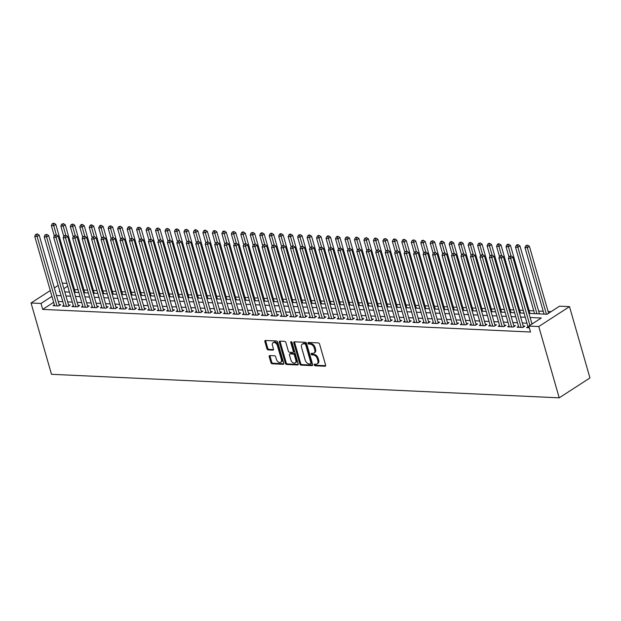 <?xml version="1.0" encoding="UTF-8"?>
<svg xmlns="http://www.w3.org/2000/svg" width="621" height="621" viewBox="0 0 621 621"><rect width="100%" height="100%" fill="white"/><g stroke="black" fill="none" stroke-linecap="round" stroke-linejoin="round"><path stroke-width="0.93" d="M314.249 364.938A0.9 0.582 -122.9 0 0 315.134 365.785L325.016 366.243A1.281 0.838 -122.9 0 0 325.373 366.149A1.281 0.838 -122.9 0 0 325.614 365.117L319.59 344.119A1.281 0.838 -122.9 0 0 318.325 342.908L308.443 342.45A0.9 0.582 -122.9 0 0 308.916 344.088L310.19 344.143A4.099 2.67 -122.9 0 1 314.242 348.016L314.738 349.77A4.099 2.67 -122.9 0 1 313.993 353.07A4.099 2.67 -122.9 0 1 312.837 353.365L311.556 353.302A0.9 0.582 -122.9 0 0 312.021 354.933L313.302 354.995A4.099 2.67 -122.9 0 1 317.347 358.868L317.851 360.615A4.099 2.67 -122.9 0 1 317.106 363.922A4.099 2.67 -122.9 0 1 315.949 364.209L314.668 364.154A0.9 0.582 -122.9 0 0 314.249 364.938M315.041 364.17A0.9 0.582 -122.9 0 0 315.965 365.249L325.652 365.699M308.823 342.474A0.9 0.582 -122.9 0 0 309.747 343.553L311.02 343.607L310.19 344.143M311.928 353.318A0.9 0.582 -122.9 0 0 312.86 354.397L314.133 354.459L313.302 354.995M269.801 355.569A1.281 0.838 -122.9 0 0 269.436 355.662A1.281 0.838 -122.9 0 0 269.204 356.695L270.896 362.579A1.281 0.838 -122.9 0 0 272.161 363.79L283.129 364.302A1.281 0.838 -122.9 0 0 283.486 364.209A1.281 0.838 -122.9 0 0 283.727 363.176L277.703 342.179A1.281 0.838 -122.9 0 0 276.438 340.968L265.47 340.463A1.281 0.838 -122.9 0 0 265.105 340.549A1.281 0.838 -122.9 0 0 264.872 341.581L266.914 348.699A1.281 0.838 -122.9 0 0 268.179 349.91L272.875 350.128A1.281 0.838 -122.9 0 0 273.232 350.034A1.281 0.838 -122.9 0 0 273.465 349.002L272.456 345.478A3.423 2.236 -122.9 0 1 273.077 342.714A3.423 2.236 -122.9 0 1 277.432 345.703L281.391 359.528A3.423 2.236 -122.9 0 1 280.77 362.291A3.423 2.236 -122.9 0 1 276.423 359.295L275.755 356.997A1.281 0.838 -122.9 0 0 274.498 355.786L269.801 355.569M53.647 302.311L42.702 309.398L40.994 303.452L31.05 302.994L51.496 374.3L559.218 397.836L589.95 377.948L569.504 306.642L559.56 306.176L547.101 314.242L528.952 313.403M42.702 309.398L530.528 332.018L528.82 326.072L538.772 326.53L559.218 397.836M299.811 363.922A1.281 0.838 -122.9 0 0 301.076 365.132L312.045 365.645A1.281 0.838 -122.9 0 0 312.41 365.552A1.281 0.838 -122.9 0 0 312.642 364.519L306.619 343.522A1.281 0.838 -122.9 0 0 305.353 342.311L294.385 341.798A1.281 0.838 -122.9 0 0 294.02 341.892A1.281 0.838 -122.9 0 0 293.787 342.924L299.811 363.922L300.642 363.386A1.281 0.838 -122.9 0 0 301.907 364.597L312.681 365.094M297.583 364.969L286.615 364.465A1.281 0.838 -122.9 0 1 285.35 363.254L279.334 342.256A1.281 0.838 -122.9 0 1 279.566 341.224A1.281 0.838 -122.9 0 1 279.924 341.131L284.62 341.348A1.281 0.838 -122.9 0 1 285.885 342.559L288.33 351.075A1.281 0.838 -122.9 0 0 289.588 352.286L292.708 352.425A1.281 0.838 -122.9 0 0 293.065 352.34A1.281 0.838 -122.9 0 0 293.298 351.307L290.76 342.443A0.9 0.582 -122.9 0 1 292.064 342.497L298.181 363.844A1.281 0.838 -122.9 0 1 297.948 364.876A1.281 0.838 -122.9 0 1 297.583 364.969L298.181 364.589M527.982 326.762L526.6 327.655L529.317 327.779M518.512 326.32L517.13 327.213L522.812 327.477L524.892 326.134L523.231 326.056M509.041 325.885L507.66 326.778L513.342 327.042L515.422 325.699L513.761 325.621M499.563 325.443L498.189 326.335L503.872 326.599L505.944 325.257L504.291 325.179M490.093 325.008L488.711 325.901L494.394 326.165L496.474 324.814L494.813 324.744M480.623 324.566L479.241 325.458L484.923 325.722L487.004 324.379L485.343 324.302M471.145 324.123L469.771 325.016L475.453 325.28L477.526 323.937L475.872 323.859M461.675 323.688L460.293 324.581L465.983 324.845L468.055 323.502L466.402 323.425M452.204 323.246L450.823 324.139L456.505 324.403L458.585 323.06L456.924 322.982M442.734 322.811L441.352 323.704L447.035 323.968L449.115 322.625L447.454 322.547M433.256 322.369L431.882 323.262L437.564 323.525L439.637 322.183L437.984 322.105M423.786 321.934L422.404 322.827L428.094 323.091L430.167 321.74L428.513 321.662M414.316 321.492L412.934 322.384L418.616 322.648L420.696 321.305L419.035 321.228M404.845 321.049L403.464 321.942L409.146 322.206L411.226 320.863L409.565 320.785M395.367 320.615L393.993 321.507L399.676 321.771L401.748 320.428L400.095 320.351M385.897 320.172L384.515 321.065L390.198 321.329L390.896 320.863A1.304 0.854 -122.9 0 0 390.896 320.878L370.721 250.504L368.641 251.847L388.544 321.251M376.427 319.737L375.045 320.63L380.727 320.894L381.418 320.42A1.304 0.854 -122.9 0 0 381.426 320.436L361.243 250.069L359.171 251.412L379.074 320.816M366.949 319.295L365.575 320.188L371.257 320.452L371.948 319.978A1.304 0.854 -122.9 0 0 371.956 320.001M357.479 318.852L356.097 319.753L361.787 320.009L363.859 318.666L362.206 318.589M348.008 318.418L346.627 319.31L352.309 319.574L354.389 318.231L352.728 318.154M338.538 317.975L337.156 318.868L342.839 319.132L344.919 317.789L343.258 317.711M329.06 317.541L327.686 318.433L333.368 318.697L335.441 317.354L333.788 317.277M319.59 317.098L318.208 317.991L323.898 318.255L325.971 316.912L324.317 316.834M310.12 316.663L308.738 317.556L314.42 317.82L316.5 316.469L314.839 316.399M300.649 316.221L299.268 317.114L304.95 317.378L307.03 316.035L305.369 315.957M291.171 315.779L289.797 316.671L295.48 316.935L297.552 315.592L295.899 315.515M281.701 315.344L280.319 316.236L286.002 316.5L288.082 315.157L286.421 315.08M272.231 314.901L270.849 315.794L276.531 316.058L278.612 314.715L276.95 314.637M262.753 314.467L261.379 315.359L267.061 315.623L269.134 314.28L267.48 314.203M253.283 314.024L251.901 314.917L257.591 315.181L259.663 313.838L258.01 313.76M243.812 313.589L242.431 314.482L248.113 314.738L250.193 313.395L248.532 313.318M234.342 313.147L232.96 314.04L238.643 314.304L240.723 312.961L239.062 312.883M224.864 312.705L223.49 313.597L229.172 313.861L231.245 312.518L229.591 312.441M215.394 312.27L214.012 313.163L219.702 313.426L221.775 312.084L220.121 312.006M205.924 311.827L204.542 312.72L210.224 312.984L210.915 312.518A1.304 0.854 -122.9 0 0 210.923 312.534L190.74 242.159L188.668 243.502L208.571 312.906M196.453 311.393L195.072 312.285L200.754 312.549L201.445 312.076A1.304 0.854 -122.9 0 0 201.452 312.091L181.27 241.724L179.197 243.067L199.093 312.472M186.975 310.95L185.601 311.843L191.284 312.107L191.974 311.633A1.304 0.854 -122.9 0 0 191.982 311.657M177.505 310.508L176.123 311.4L181.806 311.664L183.886 310.321L182.225 310.244M168.035 310.073L166.653 310.966L172.335 311.23L174.416 309.887L172.754 309.809M158.557 309.631L157.183 310.523L162.865 310.787L164.938 309.444L163.284 309.367M149.087 309.196L147.705 310.089L153.395 310.353L155.467 309.01L153.814 308.932M139.616 308.753L138.235 309.646L143.917 309.91L145.997 308.567L144.336 308.49M130.146 308.319L128.764 309.211L134.446 309.475L136.527 308.125L134.866 308.047M120.668 307.876L119.294 308.769L124.976 309.033L127.049 307.69L125.395 307.612M111.198 307.434L109.816 308.327L115.506 308.59L117.579 307.248L115.917 307.17M101.728 306.999L100.346 307.892L106.028 308.156L108.108 306.813L106.447 306.735M92.257 306.557L90.876 307.449L96.558 307.713L98.63 306.37L96.977 306.293M82.779 306.122L81.405 307.015L87.087 307.279L89.16 305.928L87.507 305.858M73.309 305.679L71.927 306.572L77.609 306.836L79.69 305.493L78.029 305.416M63.839 305.237L62.457 306.137L68.139 306.394L70.22 305.051L68.558 304.973M532.834 323.479L531.824 323.432M526.965 323.207L522.354 322.99M517.495 322.765L512.884 322.555M508.017 322.33L503.406 322.113M498.547 321.888L493.936 321.678M489.076 321.453L484.465 321.236M479.598 321.01L474.995 320.793M470.128 320.568L465.517 320.358M460.658 320.133L456.047 319.916M451.188 319.691L446.577 319.481M441.71 319.256L437.106 319.039M432.239 318.814L427.628 318.604M422.769 318.371L418.158 318.162M413.299 317.936L408.688 317.719M403.821 317.494L399.21 317.284M394.351 317.059L389.74 316.842M384.88 316.617L380.269 316.407M375.402 316.182L370.799 315.965M365.932 315.74L361.321 315.522M356.462 315.297L351.851 315.088M346.992 314.863L342.381 314.645M337.514 314.42L332.91 314.21M328.043 313.985L323.432 313.768M318.573 313.543L313.962 313.333M309.095 313.108L304.492 312.891M299.625 312.666L295.014 312.448M290.154 312.223L285.544 312.014M280.684 311.789L276.073 311.571M271.206 311.346L266.603 311.137M261.736 310.911L257.125 310.694M252.266 310.469L247.655 310.259M242.795 310.026L238.185 309.817M233.317 309.592L228.714 309.374M223.847 309.149L219.236 308.94M214.377 308.715L209.766 308.497M204.899 308.272L200.296 308.063M195.429 307.837L190.818 307.62M185.958 307.395L181.348 307.178M176.488 306.953L171.877 306.743M167.01 306.518L162.407 306.3M157.54 306.075L152.929 305.866M148.07 305.641L143.459 305.423M138.599 305.198L133.989 304.989M129.121 304.764L124.518 304.546M119.651 304.321L115.04 304.104M110.181 303.879L105.57 303.669M100.703 303.444L96.1 303.227M91.233 303.001L86.622 302.792M81.762 302.567L77.151 302.349M72.292 302.124L67.681 301.907M62.814 301.682L58.211 301.472M390.198 321.329L392.278 319.986L390.617 319.908M380.727 320.894L382.808 319.543L381.147 319.473M371.257 320.452L373.33 319.109L371.676 319.031M210.224 312.984L212.304 311.641L210.643 311.563M200.754 312.549L202.834 311.199L201.173 311.129M191.284 312.107L193.356 310.764L191.703 310.686M54.361 304.802L52.987 305.695L58.669 305.959L60.742 304.616L59.088 304.538M551.106 311.649L548.102 311.509M543.243 311.284L538.632 311.074M533.773 310.849L529.162 310.632M523.278 310.36L519.692 310.19M513.808 309.918L510.214 309.755M504.337 309.483L500.743 309.312M494.859 309.041L491.273 308.878M485.389 308.606L481.795 308.435M475.919 308.163L472.325 308M466.449 307.721L462.855 307.558M456.971 307.286L453.384 307.116M447.5 306.844L443.906 306.681M438.03 306.409L434.436 306.238M428.56 305.967L424.966 305.804M419.082 305.532L415.488 305.361M409.612 305.09L406.018 304.927M400.141 304.647L396.547 304.484M390.663 304.212L387.077 304.042M381.193 303.77L377.599 303.607M371.723 303.335L368.129 303.164M362.253 302.893L358.659 302.73M352.775 302.458L349.188 302.287M343.304 302.016L339.71 301.845M333.834 301.573L330.24 301.41M324.364 301.138L320.77 300.968M314.886 300.696L311.292 300.533M305.416 300.261L301.822 300.09M295.945 299.819L292.351 299.656M286.467 299.376L282.881 299.213M276.997 298.942L273.403 298.771M267.527 298.499L263.933 298.336M258.057 298.064L254.463 297.894M248.579 297.622L244.992 297.459M239.108 297.187L235.514 297.017M229.638 296.745L226.044 296.582M220.16 296.302L216.574 296.139M210.69 295.868L207.096 295.697M201.22 295.425L197.625 295.262M191.749 294.991L188.155 294.82M182.271 294.548L178.685 294.385M172.801 294.106L169.207 293.943M163.331 293.671L159.737 293.5M153.861 293.228L150.266 293.065M144.382 292.794L140.796 292.623M134.912 292.351L131.318 292.188M125.442 291.917L121.848 291.746M115.964 291.474L112.378 291.311M106.494 291.032L102.9 290.869M97.023 290.597L93.429 290.426M87.553 290.154L83.959 289.991M78.075 289.72L74.489 289.549M62.294 283.122L66.905 283.339M58.157 285.443L54.322 287.927M50.278 290.55L31.05 302.994M51.947 296.364L40.994 303.452M528.82 326.072L541.287 318.006L530.124 317.486M525.257 317.261L520.654 317.052M515.787 316.826L511.176 316.609M506.317 316.384L501.706 316.174M496.839 315.949L492.236 315.732M487.369 315.507L482.758 315.297M477.898 315.064L473.287 314.855M468.428 314.63L463.817 314.412M458.95 314.187L454.347 313.978M449.48 313.752L444.869 313.535M440.01 313.31L435.399 313.1M430.539 312.875L425.928 312.658M421.061 312.433L416.458 312.216M411.591 311.99L406.98 311.781M402.121 311.556L397.51 311.338M392.643 311.113L388.04 310.904M383.173 310.679L378.562 310.461M373.702 310.236L369.091 310.026M364.232 309.801L359.621 309.584M354.754 309.359L350.151 309.142M345.284 308.916L340.673 308.707M335.814 308.482L331.203 308.264M326.343 308.039L321.732 307.83M316.865 307.605L312.262 307.387M307.395 307.162L302.784 306.953M297.925 306.72L293.314 306.51M288.447 306.285L283.844 306.068M278.976 305.842L274.366 305.633M269.506 305.408L264.895 305.19M260.036 304.965L255.425 304.756M250.558 304.531L245.955 304.313M241.088 304.088L236.477 303.871M231.617 303.646L227.007 303.436M222.147 303.211L217.536 302.994M212.669 302.769L208.058 302.559M203.199 302.334L198.588 302.116M193.729 301.891L189.118 301.682M184.251 301.449L179.648 301.239M174.78 301.014L170.17 300.797M165.31 300.572L160.699 300.362M155.84 300.137L151.229 299.92M146.362 299.695L141.759 299.485M136.892 299.26L132.281 299.043M127.421 298.817L122.811 298.6M117.951 298.375L113.34 298.165M108.473 297.94L103.862 297.723M99.003 297.498L94.392 297.288M89.533 297.063L84.922 296.846M80.055 296.621L75.451 296.411M70.584 296.186L65.973 295.969M61.114 295.743L56.503 295.526M538.772 326.53L569.504 306.642M59.826 291.265L59.267 291.622L59.942 291.653M64.801 291.878L69.412 292.095M74.279 292.32L78.883 292.538M83.75 292.763L88.361 292.972M93.22 293.197L97.831 293.415M102.69 293.64L107.301 293.849M112.168 294.075L116.779 294.292M121.638 294.517L126.249 294.727M131.109 294.952L135.72 295.169M140.587 295.394L145.19 295.612M150.057 295.837L154.668 296.046M159.527 296.271L164.138 296.489M168.997 296.714L173.608 296.923M178.475 297.149L183.079 297.366M187.946 297.591L192.557 297.808M197.416 298.033L202.027 298.243M206.894 298.468L211.497 298.685M216.364 298.911L220.975 299.12M225.834 299.345L230.445 299.563M235.305 299.788L239.916 299.997M244.783 300.222L249.386 300.44M254.253 300.665L258.864 300.882M263.723 301.107L268.334 301.317M273.193 301.542L277.804 301.759M282.671 301.985L287.275 302.194M292.142 302.419L296.753 302.637M301.612 302.862L306.223 303.071M311.09 303.304L315.693 303.514M320.56 303.739L325.171 303.956M330.03 304.181L334.641 304.391M339.501 304.616L344.112 304.833M348.979 305.058L353.582 305.268M358.449 305.493L363.06 305.711M367.919 305.936L372.53 306.153M377.389 306.378L382 306.588M386.867 306.813L391.471 307.03M396.338 307.255L400.949 307.465M405.808 307.69L410.419 307.907M415.286 308.132L419.889 308.342M424.756 308.567L429.367 308.784M434.226 309.01L438.837 309.227M443.697 309.452L448.308 309.662M453.175 309.887L457.778 310.104M462.645 310.329L467.256 310.539M472.115 310.764L476.726 310.981M481.585 311.206L486.196 311.416M491.064 311.649L495.667 311.858M500.534 312.084L505.145 312.301M510.004 312.526L514.615 312.736M519.482 312.961L524.085 313.178M67.712 286.157L63.878 288.641M317.106 363.922L317.936 363.378A4.099 2.67 -122.9 0 0 318.682 360.079L317.851 360.615M314.133 354.459A4.099 2.67 -122.9 0 1 318.177 358.325L318.682 360.079M313.993 353.07L314.824 352.534A4.099 2.67 -122.9 0 0 315.569 349.227L314.738 349.77M311.02 343.607A4.099 2.67 -122.9 0 1 315.072 347.481L315.569 349.227M294.579 341.814A1.281 0.838 -122.9 0 0 294.618 342.388L300.642 363.386M310.554 363.96A0.9 0.582 -122.9 0 0 310.974 363.176L305.687 344.74A0.9 0.582 -122.9 0 0 304.802 343.894L303.452 343.832A4.099 2.67 -122.9 0 0 302.295 344.127A4.099 2.67 -122.9 0 0 301.55 347.426L305.159 360.025A4.099 2.67 -122.9 0 0 309.204 363.898L310.554 363.96M311.385 363.425A0.9 0.582 -122.9 0 0 311.804 362.633L310.974 363.176M302.295 344.127L303.126 343.584A4.099 2.67 -122.9 0 1 304.282 343.297L305.633 343.359A0.9 0.582 -122.9 0 1 306.518 344.205L311.804 362.633M298.227 364.426L287.445 363.922L286.615 364.465M280.118 341.139A1.281 0.838 -122.9 0 0 280.164 341.721L286.18 362.718A1.281 0.838 -122.9 0 0 287.445 363.922M293.065 352.34L293.896 351.796A1.281 0.838 -122.9 0 0 294.129 350.764L291.591 341.899L290.76 342.443M290.861 359.908A3.423 2.236 -122.9 0 0 295.208 362.905A3.423 2.236 -122.9 0 0 295.837 360.141L294.439 355.274A1.281 0.838 -122.9 0 0 293.174 354.063L290.061 353.916A1.281 0.838 -122.9 0 0 289.697 354.009A1.281 0.838 -122.9 0 0 289.464 355.041L290.861 359.908M295.208 362.905L296.038 362.369A3.423 2.236 -122.9 0 0 296.667 359.606L295.837 360.141M289.697 354.009L290.527 353.473A1.281 0.838 -122.9 0 1 290.892 353.38L294.005 353.528A1.281 0.838 -122.9 0 1 295.27 354.731L296.667 359.606M280.77 362.291L281.6 361.756A3.423 2.236 -122.9 0 0 282.221 358.992L281.391 359.528M273.077 342.714L273.908 342.179A3.423 2.236 -122.9 0 1 278.262 345.167L282.221 358.992M265.656 340.471A1.281 0.838 -122.9 0 0 265.703 341.045L267.744 348.164A1.281 0.838 -122.9 0 0 269.009 349.375L273.512 349.584M269.995 355.577A1.281 0.838 -122.9 0 0 270.034 356.151L271.726 362.043A1.281 0.838 -122.9 0 0 272.992 363.254L283.766 363.751M548.607 313.263L529.418 246.343L527.338 247.686L524.97 247.577L544.05 314.102M546.418 314.21L527.338 247.686L526.81 245.706L527.64 245.163L525.863 245.66L526.81 245.706M524.97 247.577L525.863 245.66M527.64 245.163L529.418 246.343M531.995 324.022L512.806 257.094L510.726 258.437L529.915 325.365M510.198 256.457L511.029 255.922L509.251 256.411L510.198 256.457L510.726 258.437L508.358 258.328L528.261 327.733M512.806 257.094L511.029 255.922M509.251 256.411L508.358 258.328M539.439 313.892L519.948 245.9L517.867 247.243L515.5 247.135L534.58 313.659M536.948 313.776L517.867 247.243L517.34 245.264L518.17 244.728L517.223 244.682L516.393 245.217L517.34 245.264M515.5 247.135L516.393 245.217M518.17 244.728L519.948 245.9M529.969 313.45L510.47 245.458L508.397 246.809L506.03 246.692L508.979 256.993M511.005 255.914L507.869 244.821L508.7 244.286L507.745 244.239L506.915 244.783L507.869 244.821M506.03 246.692L506.915 244.783M508.7 244.286L510.47 245.458M520.499 313.007L501 245.023L498.927 246.366L496.559 246.258L499.509 256.551M501.535 255.479L498.391 244.387L499.222 243.851L498.275 243.805L497.444 244.34L498.391 244.387M496.559 246.258L497.444 244.34M499.222 243.851L501 245.023M511.021 312.573L491.529 244.581L489.449 245.924L487.081 245.815L490.039 256.116M513.311 327.042L514.033 326.568L493.858 256.217L492.08 255.037L490.303 255.534L492.08 255.037L488.921 243.944L489.752 243.409L488.805 243.362L487.974 243.906L488.921 243.944M487.081 245.815L487.974 243.906M489.752 243.409L491.529 244.581M522.781 327.477L523.503 327.011L503.328 256.652L501.256 257.994L521.159 327.399M500.728 256.015L501.558 255.479L499.781 255.976L500.728 256.015L501.256 257.994L498.888 257.886L518.791 327.29M503.328 256.652L501.558 255.479M499.781 255.976L498.888 257.886M493.858 256.217L491.785 257.56L511.681 326.964M491.25 255.58L491.785 257.56L489.418 257.451L509.313 326.856M490.303 255.534L489.418 257.451M503.841 326.599L504.562 326.134A1.304 0.854 -122.9 0 0 504.57 326.149L484.388 255.774L482.307 257.117L502.21 326.522M481.78 255.138L482.61 254.602L480.833 255.091L481.78 255.138L482.307 257.117L479.94 257.009L499.843 326.413M484.388 255.774L482.61 254.602L479.979 245.489L477.611 245.38L480.561 255.673M480.833 255.091L479.94 257.009M494.363 326.157L495.092 325.691L474.918 255.34L472.837 256.683L492.74 326.087M472.309 254.695L473.14 254.16L471.362 254.657L472.309 254.695L472.837 256.683L470.47 256.574L490.373 325.978M474.918 255.34L473.14 254.16L470.508 245.047L468.141 244.938L471.091 255.239M471.362 254.657L470.47 256.574M501.551 312.13L482.059 244.146L479.979 245.489L479.451 243.51L480.281 242.966L478.504 243.463L479.451 243.51M477.611 245.38L478.504 243.463M480.281 242.966L482.059 244.146M484.892 325.722L485.614 325.249L465.44 254.897L463.367 256.24L483.27 325.645M462.839 254.261L463.67 253.725L461.892 254.214L462.839 254.261L463.367 256.24L460.999 256.131L480.902 325.536M465.44 254.897L463.67 253.725L461.03 244.612L458.663 244.503L461.62 254.796M461.892 254.214L460.999 256.131M492.08 311.695L472.581 243.704L470.508 245.047L469.973 243.067L470.803 242.532L469.856 242.485L469.026 243.021L469.973 243.067M468.141 244.938L469.026 243.021M470.803 242.532L472.581 243.704M475.422 325.28L476.144 324.814A1.304 0.854 -122.9 0 0 476.152 324.83L455.969 254.455L453.897 255.805L473.792 325.21M453.361 253.818L454.192 253.283L452.414 253.779L453.361 253.818L453.897 255.805L451.529 255.689L471.424 325.094M455.969 254.455L454.192 253.283L451.56 244.169L449.193 244.061L452.142 254.354M452.414 253.779L451.529 255.689M482.602 311.253L463.111 243.269L461.03 244.612L460.503 242.625L461.333 242.089L459.556 242.586L460.503 242.625M458.663 244.503L459.556 242.586M461.333 242.089L463.111 243.269M465.944 324.845L466.674 324.372L446.499 254.02L444.419 255.363L464.322 324.767M443.891 253.384L444.721 252.84L442.944 253.337L443.891 253.384L444.419 255.363L442.051 255.254L461.954 324.659M446.499 254.02L444.721 252.84L442.09 243.735L439.722 243.618L442.672 253.919M442.944 253.337L442.051 255.254M473.132 310.81L453.64 242.827L451.56 244.169L451.032 242.19L451.863 241.654L450.916 241.608L450.085 242.143L451.032 242.19M449.193 244.061L450.085 242.143M451.863 241.654L453.64 242.827M456.474 324.403L457.196 323.937L437.029 253.578L434.948 254.92L454.851 324.325M434.421 252.941L435.251 252.405L433.474 252.894L434.421 252.941L434.948 254.92L432.581 254.812L452.484 324.216M437.029 253.578L435.251 252.405L432.62 243.292L430.252 243.184L433.202 253.477M433.474 252.894L432.581 254.812M463.662 310.376L444.162 242.384L442.09 243.735L441.562 241.748L442.393 241.212L441.446 241.165L440.615 241.709L441.562 241.748M439.722 243.618L440.615 241.709M442.393 241.212L444.162 242.384M447.004 323.96L447.725 323.494A1.304 0.854 -122.9 0 0 447.733 323.518L427.551 253.143L425.478 254.486L445.381 323.89M424.943 252.506L425.773 251.963L423.996 252.46L424.943 252.506L425.478 254.486L423.111 254.377L443.006 323.782M427.551 253.143L425.773 251.963L423.142 242.85L420.774 242.741L423.732 253.042M423.996 252.46L423.111 254.377M454.192 309.933L434.692 241.949L432.62 243.292L432.084 241.313L432.915 240.769L431.137 241.266L432.084 241.313M430.252 243.184L431.137 241.266M432.915 240.769L434.692 241.949M437.533 323.525L438.255 323.06A1.304 0.854 -122.9 0 0 438.263 323.075L418.08 252.7L416.008 254.043L435.903 323.448M415.472 252.064L416.303 251.528L414.525 252.017L415.472 252.064L416.008 254.043L413.633 253.935L433.536 323.339M418.08 252.7L416.303 251.528L413.671 242.415L411.304 242.306L414.254 252.6M414.525 252.017L413.633 253.935M444.714 309.499L425.222 241.507L423.142 242.85L422.614 240.87L423.444 240.335L422.497 240.288L421.667 240.832L422.614 240.87M420.774 242.741L421.667 240.832M423.444 240.335L425.222 241.507M428.055 323.083L428.785 322.617L408.61 252.258L406.53 253.609L426.433 323.013M406.002 251.621L406.833 251.086L405.055 251.583L406.002 251.621L406.53 253.609L404.162 253.492L424.065 322.897M408.61 252.258L406.833 251.086M405.055 251.583L404.162 253.492M435.243 309.056L415.752 241.072L413.671 242.415L413.144 240.436L413.974 239.892L412.197 240.389L413.144 240.436M411.304 242.306L412.197 240.389M413.974 239.892L415.752 241.072M418.585 322.648L419.307 322.175L399.132 251.823L397.06 253.166L416.963 322.571M396.532 251.187L397.362 250.651L395.585 251.14L396.532 251.187L397.06 253.166L394.692 253.058L414.595 322.462M399.132 251.823L397.362 250.651M395.585 251.14L394.692 253.058M425.773 308.621L406.274 240.63L404.201 241.973L401.834 241.864L404.783 252.157M406.809 251.086L403.673 239.993L404.504 239.458L403.549 239.411L402.718 239.947L403.673 239.993M401.834 241.864L402.718 239.947M404.504 239.458L406.274 240.63M409.115 322.206L409.837 321.74L389.662 251.381L387.589 252.724L407.485 322.128M387.054 250.744L387.884 250.209L386.107 250.705L387.054 250.744L387.589 252.724L385.222 252.615L405.117 322.02M389.662 251.381L387.884 250.209M386.107 250.705L385.222 252.615M416.303 308.179L396.803 240.187L394.731 241.538L392.356 241.422L395.313 251.722M397.339 250.643L394.195 239.551L395.026 239.015L394.079 238.976L393.248 239.512L394.195 239.551M392.356 241.422L393.248 239.512M395.026 239.015L396.803 240.187M399.645 321.771L400.366 321.298L380.192 250.946L378.111 252.289L398.014 321.694M377.584 250.31L378.414 249.766L376.637 250.263L377.584 250.31L378.111 252.289L375.744 252.18L395.647 321.585M380.192 250.946L378.414 249.766M376.637 250.263L375.744 252.18M406.825 307.737L387.333 239.753L385.253 241.095L382.885 240.987L385.843 251.28M387.869 250.209L384.725 239.116L385.556 238.58L383.778 239.069L384.725 239.116M382.885 240.987L383.778 239.069M385.556 238.58L387.333 239.753M368.113 249.867L368.944 249.331L367.166 249.821L368.113 249.867L368.641 251.847L366.274 251.738L386.177 321.142M370.721 250.504L368.944 249.331M367.166 249.821L366.274 251.738M397.355 307.302L377.863 239.31L375.783 240.653L373.415 240.544L376.365 250.845M378.399 249.766L375.255 238.674L376.085 238.138L375.138 238.091L374.308 238.635L375.255 238.674M373.415 240.544L374.308 238.635M376.085 238.138L377.863 239.31M358.643 249.432L359.474 248.889L357.688 249.386L358.643 249.432L359.171 251.412L356.803 251.303L376.706 320.708M361.243 250.069L359.474 248.889M357.688 249.386L356.803 251.303M387.884 306.859L368.385 238.875L366.312 240.218L363.945 240.11L366.895 250.403M368.921 249.331L365.777 238.239L366.607 237.696L364.83 238.192L365.777 238.239M363.945 240.11L364.83 238.192M366.607 237.696L368.385 238.875M371.948 319.978L351.773 249.626L349.701 250.969L369.596 320.374M349.165 248.99L349.996 248.454L348.218 248.943L349.165 248.99L349.701 250.969L347.333 250.861L367.228 320.265M351.773 249.626L349.996 248.454M348.218 248.943L347.333 250.861M378.406 306.425L358.915 238.433L356.834 239.776L354.467 239.667L357.424 249.968M359.45 248.889L356.307 237.796L357.137 237.261L356.19 237.214L355.359 237.75L356.307 237.796M354.467 239.667L355.359 237.75M357.137 237.261L358.915 238.433M361.748 320.009L362.478 319.543A1.304 0.854 -122.9 0 0 362.478 319.559L342.303 249.184L340.223 250.535L360.126 319.939M339.695 248.547L340.525 248.012L338.748 248.509L339.695 248.547L340.223 250.535L337.855 250.418L357.758 319.823M342.303 249.184L340.525 248.012M338.748 248.509L337.855 250.418M368.936 305.982L349.444 237.998L347.364 239.341L344.997 239.232L347.946 249.526M349.98 248.454L346.836 237.362L347.667 236.818L345.889 237.315L346.836 237.362M344.997 239.232L345.889 237.315M347.667 236.818L349.444 237.998M352.278 319.574L353 319.101A1.304 0.854 -122.9 0 0 353.007 319.124L332.833 248.749L330.752 250.092L350.655 319.497M330.225 248.113L331.055 247.577L329.277 248.066L330.225 248.113L330.752 250.092L328.385 249.984L348.288 319.388M332.833 248.749L331.055 247.577M329.277 248.066L328.385 249.984M359.466 305.54L339.966 237.556L337.894 238.899L335.526 238.79L338.476 249.083M340.51 248.012L337.366 236.919L338.197 236.384L337.25 236.337L336.419 236.873L337.366 236.919M335.526 238.79L336.419 236.873M338.197 236.384L339.966 237.556M342.808 319.132L343.529 318.666L323.355 248.307L321.282 249.65L341.185 319.054M320.746 247.67L321.577 247.135L319.799 247.632L320.746 247.67L321.282 249.65L318.915 249.541L338.81 318.946M323.355 248.307L321.577 247.135L318.946 238.022L316.578 237.913L319.536 248.206M319.799 247.632L318.915 249.541M349.996 305.105L330.496 237.113L328.424 238.464L326.056 238.348L329.006 248.648M331.032 247.569L327.888 236.477L328.719 235.941L327.772 235.895L326.941 236.438L327.888 236.477M326.056 238.348L326.941 236.438M328.719 235.941L330.496 237.113M333.337 318.697L334.059 318.224L313.884 247.872L311.804 249.215L331.707 318.62M311.276 247.236L312.107 246.692L310.329 247.189L311.276 247.236L311.804 249.215L309.437 249.106L329.34 318.511M313.884 247.872L312.107 246.692L309.475 237.579L307.108 237.47L310.058 247.771M310.329 247.189L309.437 249.106M340.518 304.663L321.026 236.679L318.946 238.022L318.418 236.042L319.248 235.506L318.301 235.46L317.471 235.996L318.418 236.042M316.578 237.913L317.471 235.996M319.248 235.506L321.026 236.679M323.859 318.255L324.589 317.789A1.304 0.854 -122.9 0 0 324.589 317.805L304.414 247.43L302.334 248.773L322.237 318.177M301.806 246.793L302.637 246.258L300.859 246.747L301.806 246.793L302.334 248.773L299.966 248.664L319.869 318.068M304.414 247.43L302.637 246.258L300.005 237.144L297.638 237.036L300.587 247.329M300.859 246.747L299.966 248.664M331.047 304.228L311.556 236.236L309.475 237.579L308.947 235.6L309.778 235.064L308.831 235.017L308 235.561L308.947 235.6M307.108 237.47L308 235.561M309.778 235.064L311.556 236.236M314.389 317.812L315.111 317.347L294.936 246.995L292.864 248.338L312.767 317.742M292.336 246.351L293.166 245.815L291.389 246.312L292.336 246.351L292.864 248.338L290.496 248.229L310.399 317.634M294.936 246.995L293.166 245.815L290.535 236.702L288.16 236.593L291.117 246.894M291.389 246.312L290.496 248.229M321.577 303.785L302.078 235.801L300.005 237.144L299.469 235.165L300.3 234.622L298.522 235.118L299.469 235.165M297.638 237.036L298.522 235.118M300.3 234.622L302.078 235.801M304.919 317.378L305.641 316.904L285.466 246.553L283.393 247.895L303.289 317.3M282.858 245.916L283.688 245.38L281.911 245.869L282.858 245.916L283.393 247.895L281.026 247.787L300.921 317.191M285.466 246.553L283.688 245.38L281.057 236.267L278.689 236.159L281.647 246.452M281.911 245.869L281.026 247.787M312.107 303.351L292.607 235.359L290.535 236.702L289.999 234.722L290.83 234.187L289.883 234.14L289.052 234.676L289.999 234.722M288.16 236.593L289.052 234.676M290.83 234.187L292.607 235.359M295.449 316.935L296.17 316.469A1.304 0.854 -122.9 0 0 296.178 316.485L275.996 246.11L273.915 247.461L293.818 316.857M273.387 245.474L274.218 244.938L272.44 245.435L273.387 245.474L273.915 247.461L271.548 247.344L291.451 316.749M275.996 246.11L274.218 244.938L271.587 235.825L269.219 235.716L272.169 246.009M272.44 245.435L271.548 247.344M302.629 302.908L283.137 234.924L281.057 236.267L280.529 234.28L281.36 233.744L280.413 233.706L279.582 234.241L280.529 234.28M278.689 236.159L279.582 234.241M281.36 233.744L283.137 234.924M285.97 316.5L286.7 316.027L266.525 245.675L264.445 247.018L284.348 316.423M263.917 245.039L264.748 244.495L262.97 244.992L263.917 245.039L264.445 247.018L262.078 246.91L281.981 316.314M266.525 245.675L264.748 244.495L262.116 235.39L259.749 235.274L262.699 245.574M262.97 244.992L262.078 246.91M293.159 302.466L273.667 234.482L271.587 235.825L271.059 233.845L271.889 233.31L270.942 233.263L270.112 233.799L271.059 233.845M269.219 235.716L270.112 233.799M271.889 233.31L273.667 234.482M276.5 316.058L277.222 315.592L257.047 245.233L254.975 246.576L274.878 315.98M254.447 244.596L255.278 244.061L253.492 244.55L254.447 244.596L254.975 246.576L252.607 246.467L272.51 315.872M257.047 245.233L255.278 244.061L252.638 234.948L250.271 234.839L253.228 245.132M253.492 244.55L252.607 246.467M283.688 302.031L264.189 234.039L262.116 235.39L261.581 233.403L262.411 232.867L261.464 232.821L260.634 233.364L261.581 233.403M259.749 235.274L260.634 233.364M262.411 232.867L264.189 234.039M267.03 315.615L267.752 315.15A1.304 0.854 -122.9 0 0 267.76 315.173L247.577 244.798L245.505 246.141L265.4 315.546M244.969 244.162L245.8 243.618L244.022 244.115L244.969 244.162L245.505 246.141L243.137 246.032L263.032 315.437M247.577 244.798L245.8 243.618L243.168 234.505L240.801 234.396L243.75 244.697M244.022 244.115L243.137 246.032M274.21 301.589L254.719 233.605L252.638 234.948L252.11 232.968L252.941 232.425L251.163 232.922L252.11 232.968M250.271 234.839L251.163 232.922M252.941 232.425L254.719 233.605M257.552 315.181L258.282 314.715A1.304 0.854 -122.9 0 0 258.282 314.731L238.107 244.356L236.027 245.699L255.93 315.103M235.499 243.719L236.329 243.184L234.552 243.673L235.499 243.719L236.027 245.699L233.659 245.59L253.562 314.994M238.107 244.356L236.329 243.184M234.552 243.673L233.659 245.59M264.74 301.154L245.248 233.162L243.168 234.505L242.64 232.526L243.471 231.99L242.524 231.944L241.693 232.479L242.64 232.526M240.801 234.396L241.693 232.479M243.471 231.99L245.248 233.162M248.082 314.738L248.804 314.273L228.637 243.913L226.556 245.264L246.459 314.668M226.028 243.277L226.859 242.741L225.081 243.238L226.028 243.277L226.556 245.264L224.189 245.148L244.092 314.552M228.637 243.913L226.859 242.741M225.081 243.238L224.189 245.148M255.27 300.711L235.77 232.728L233.698 234.07L231.33 233.962L234.28 244.255M236.306 243.184L233.17 232.091L234.001 231.548L232.223 232.044L233.17 232.091M231.33 233.962L232.223 232.044M234.001 231.548L235.77 232.728M238.611 314.304L239.333 313.83L219.159 243.479L217.086 244.821L236.989 314.226M216.55 242.842L217.381 242.306L215.603 242.795L216.55 242.842L217.086 244.821L214.719 244.713L234.614 314.117M219.159 243.479L217.381 242.306M215.603 242.795L214.719 244.713M245.8 300.277L226.3 232.285L224.228 233.628L221.86 233.519L224.81 243.812M226.836 242.741L223.692 231.649L224.523 231.113L223.576 231.066L222.745 231.602L223.692 231.649M221.86 233.519L222.745 231.602M224.523 231.113L226.3 232.285M229.141 313.861L229.863 313.395L209.688 243.036L207.608 244.379L227.511 313.784M207.08 242.4L207.911 241.864L206.133 242.361L207.08 242.4L207.608 244.379L205.24 244.27L225.144 313.675M209.688 243.036L207.911 241.864M206.133 242.361L205.24 244.27M236.322 299.834L216.83 231.843L214.75 233.193L212.382 233.077L215.34 243.378M217.366 242.299L214.222 231.206L215.052 230.67L214.105 230.624L213.275 231.167L214.222 231.206M212.382 233.077L213.275 231.167M215.052 230.67L216.83 231.843M219.663 313.426L220.393 312.953L200.218 242.601L198.138 243.944L218.041 313.349M197.61 241.965L198.441 241.422L196.663 241.918L197.61 241.965L198.138 243.944L195.77 243.836L215.673 313.24M200.218 242.601L198.441 241.422M196.663 241.918L195.77 243.836M226.851 299.392L207.36 231.408L205.279 232.751L202.912 232.642L205.861 242.935M207.895 241.864L204.751 230.771L205.582 230.236L204.635 230.189L203.804 230.725L204.751 230.771M202.912 232.642L203.804 230.725M205.582 230.236L207.36 231.408M188.14 241.522L188.97 240.987L187.193 241.476L188.14 241.522L188.668 243.502L186.3 243.393L206.203 312.798M190.74 242.159L188.97 240.987M187.193 241.476L186.3 243.393M217.381 298.957L197.882 230.965L195.809 232.308L193.441 232.2L196.391 242.5M198.417 241.422L195.273 230.329L196.104 229.793L195.157 229.747L194.326 230.29L195.273 230.329M193.441 232.2L194.326 230.29M196.104 229.793L197.882 230.965M178.662 241.08L179.492 240.544L177.715 241.041L178.662 241.08L179.197 243.067L176.83 242.958L196.725 312.363M181.27 241.724L179.492 240.544M177.715 241.041L176.83 242.958M207.911 298.515L188.411 230.531L186.339 231.874L183.963 231.765L186.921 242.058M188.947 240.987L185.803 229.894L186.634 229.351L184.856 229.848L185.803 229.894M183.963 231.765L184.856 229.848M186.634 229.351L188.411 230.531M191.974 311.633L171.8 241.282L169.719 242.625L189.622 312.029M169.191 240.645L170.022 240.11L168.244 240.599L169.191 240.645L169.719 242.625L167.352 242.516L187.255 311.921M171.8 241.282L170.022 240.11M168.244 240.599L167.352 242.516M198.433 298.08L178.941 230.088L176.861 231.431L174.493 231.322L177.451 241.623M179.477 240.544L176.333 229.452L177.164 228.916L175.386 229.405L176.333 229.452M174.493 231.322L175.386 229.405M177.164 228.916L178.941 230.088M181.774 311.664L182.504 311.199A1.304 0.854 -122.9 0 0 182.504 311.214L162.329 240.839L160.249 242.19L180.152 311.595M159.721 240.203L160.552 239.667L158.774 240.164L159.721 240.203L160.249 242.19L157.881 242.074L177.785 311.478M162.329 240.839L160.552 239.667M158.774 240.164L157.881 242.074M188.963 297.638L169.471 229.654L167.391 230.996L165.023 230.888L167.973 241.181M170.007 240.11L166.863 229.017L167.693 228.474L165.916 228.97L166.863 229.017M165.023 230.888L165.916 228.97M167.693 228.474L169.471 229.654M172.304 311.23L173.026 310.756A1.304 0.854 -122.9 0 0 173.034 310.779L152.851 240.405L150.779 241.748L170.682 311.152M150.243 239.768L151.082 239.225L149.296 239.722L150.243 239.768L150.779 241.748L148.411 241.639L168.314 311.043M152.851 240.405L151.082 239.225M149.296 239.722L148.411 241.639M179.492 297.195L159.993 229.211L157.92 230.554L155.553 230.445L158.502 240.738M160.529 239.667L157.385 228.575L158.215 228.039L156.438 228.528L157.385 228.575M155.553 230.445L156.438 228.528M158.215 228.039L159.993 229.211M162.834 310.787L163.556 310.321L143.381 239.962L141.309 241.305L161.204 310.71M140.773 239.326L141.604 238.79L139.826 239.287L140.773 239.326L141.309 241.305L138.933 241.196L158.836 310.601M143.381 239.962L141.604 238.79L138.972 229.677L136.604 229.568L139.554 239.861M139.826 239.287L138.933 241.196M170.014 296.76L150.523 228.769L148.442 230.119L146.075 230.003L149.032 240.304M151.058 239.225L147.914 228.132L148.745 227.596L147.798 227.55L146.967 228.093L147.914 228.132M146.075 230.003L146.967 228.093M148.745 227.596L150.523 228.769M153.356 310.353L154.086 309.879L133.911 239.527L131.831 240.87L151.734 310.275M131.303 238.891L132.133 238.348L130.356 238.844L131.303 238.891L131.831 240.87L129.463 240.762L149.366 310.166M133.911 239.527L132.133 238.348L129.502 229.234L127.134 229.126L130.084 239.427M130.356 238.844L129.463 240.762M160.544 296.318L141.052 228.334L138.972 229.677L138.444 227.697L139.275 227.162L137.497 227.651L138.444 227.697M136.604 229.568L137.497 227.651M139.275 227.162L141.052 228.334M143.886 309.91L144.608 309.444A1.304 0.854 -122.9 0 0 144.615 309.46L124.441 239.085L122.36 240.428L142.263 309.832M121.832 238.448L122.663 237.913L120.885 238.402L121.832 238.448L122.36 240.428L119.993 240.319L139.896 309.724M124.441 239.085L122.663 237.913L120.032 228.8L117.664 228.691L120.614 238.984M120.885 238.402L119.993 240.319M151.074 295.883L131.574 227.891L129.502 229.234L128.974 227.255L129.805 226.719L128.857 226.673L128.027 227.216L128.974 227.255M127.134 229.126L128.027 227.216M129.805 226.719L131.574 227.891M134.415 309.468L135.137 309.002L114.963 238.643L112.89 239.993L132.793 309.398M112.354 238.006L113.185 237.47L111.407 237.967L112.354 238.006L112.89 239.993L110.522 239.877L130.418 309.281M114.963 238.643L113.185 237.47L110.554 228.357L108.186 228.249L111.143 238.549M111.407 237.967L110.522 239.877M141.604 295.441L122.104 227.457L120.032 228.8L119.496 226.82L120.327 226.277L118.549 226.774L119.496 226.82M117.664 228.691L118.549 226.774M120.327 226.277L122.104 227.457M124.945 309.033L125.667 308.559L105.492 238.208L103.412 239.551L123.315 308.955M102.884 237.571L103.715 237.036L101.937 237.525L102.884 237.571L103.412 239.551L101.044 239.442L120.948 308.847M105.492 238.208L103.715 237.036L101.083 227.923L98.716 227.814L101.665 238.107M101.937 237.525L101.044 239.442M132.126 295.006L112.634 227.014L110.554 228.357L110.026 226.378L110.856 225.842L109.079 226.331L110.026 226.378M108.186 228.249L109.079 226.331M110.856 225.842L112.634 227.014M115.467 308.59L116.197 308.125A1.304 0.854 -122.9 0 0 116.197 308.14L96.022 237.765L93.942 239.108L113.845 308.513M93.414 237.129L94.245 236.593L92.467 237.09L93.414 237.129L93.942 239.108L91.574 239L111.477 308.404M96.022 237.765L94.245 236.593L91.613 227.48L89.245 227.371L92.195 237.664M92.467 237.09L91.574 239M122.655 294.564L103.164 226.58L101.083 227.923L100.555 225.935L101.386 225.4L100.439 225.361L99.608 225.897L100.555 225.935M98.716 227.814L99.608 225.897M101.386 225.4L103.164 226.58M105.997 308.156L106.719 307.682L86.544 237.331L84.472 238.674L104.375 308.078M83.944 236.694L84.774 236.151L82.997 236.648L83.944 236.694L84.472 238.674L82.104 238.565L102.007 307.969M86.544 237.331L84.774 236.151L82.143 227.045L79.767 226.929L82.725 237.23M82.997 236.648L82.104 238.565M113.185 294.121L93.686 226.137L91.613 227.48L91.077 225.501L91.908 224.965L90.961 224.918L90.13 225.454L91.077 225.501M89.245 227.371L90.13 225.454M91.908 224.965L93.686 226.137M96.527 307.713L97.249 307.248L77.074 236.888L75.001 238.231L94.897 307.636M74.466 236.252L75.296 235.716L73.519 236.205L74.466 236.252L75.001 238.231L72.634 238.122L92.529 307.527M77.074 236.888L75.296 235.716L72.665 226.603L70.297 226.494L73.255 236.787M73.519 236.205L72.634 238.122M103.707 293.686L84.215 225.695L82.143 227.045L81.607 225.058L82.438 224.523L81.491 224.476L80.66 225.019L81.607 225.058M79.767 226.929L80.66 225.019M82.438 224.523L84.215 225.695M87.056 307.271L87.778 306.805A1.304 0.854 -122.9 0 0 87.786 306.828L67.604 236.454L65.523 237.796L85.426 307.201M64.995 235.817L65.826 235.274L64.048 235.77L64.995 235.817L65.523 237.796L63.156 237.688L83.059 307.092M67.604 236.454L65.826 235.274L63.195 226.16L60.827 226.052L63.777 236.353M64.048 235.77L63.156 237.688M94.237 293.244L74.745 225.26L72.665 226.603L72.137 224.623L72.968 224.08L71.19 224.577L72.137 224.623M70.297 226.494L71.19 224.577M72.968 224.08L74.745 225.26M77.578 306.836L78.308 306.363L58.133 236.011L56.053 237.354L75.956 306.758M55.525 235.375L56.356 234.839L54.578 235.328L55.525 235.375L56.053 237.354L53.685 237.245L73.588 306.65M58.133 236.011L56.356 234.839M54.578 235.328L53.685 237.245M84.767 292.809L65.267 224.818L63.195 226.16L62.667 224.181L63.497 223.645L61.72 224.134L62.667 224.181M60.827 226.052L61.72 224.134M63.497 223.645L65.267 224.818M68.108 306.394L68.83 305.928L48.655 235.569L46.583 236.919L66.486 306.324M46.047 234.932L46.878 234.396L45.1 234.893L46.047 234.932L46.583 236.919L44.215 236.803L64.118 306.207M48.655 235.569L46.878 234.396M45.1 234.893L44.215 236.803M75.296 292.367L55.797 224.383L53.724 225.726L51.357 225.617L54.306 235.91M56.332 234.839L53.189 223.746L54.019 223.203L52.242 223.7L53.189 223.746M51.357 225.617L52.242 223.7M54.019 223.203L55.797 224.383M58.638 305.959L59.36 305.485L39.185 235.134L37.113 236.477L57.008 305.881M36.577 234.497L37.407 233.962L35.63 234.451L36.577 234.497L37.113 236.477L34.737 236.368L54.64 305.773M39.185 235.134L37.407 233.962M35.63 234.451L34.737 236.368M315.965 365.249L315.134 365.785M309.747 343.553L308.916 344.088M312.86 354.397L312.021 354.933M318.177 358.325L317.347 358.868M315.072 347.481L314.242 348.016M325.606 365.862L325.016 366.243M294.618 342.388L293.787 342.924M312.635 365.257L312.045 365.645M301.907 364.597L301.076 365.132M306.518 344.205L305.687 344.74M305.633 343.359L304.802 343.894M304.282 343.297L303.452 343.832M286.18 362.718L285.35 363.254M280.164 341.721L279.334 342.256M294.129 350.764L293.298 351.307M295.27 354.731L294.439 355.274M294.005 353.528L293.174 354.063M290.892 353.38L290.061 353.916M278.262 345.167L277.432 345.703M273.465 349.747L272.875 350.128M269.009 349.375L268.179 349.91M267.744 348.164L266.914 348.699M265.703 341.045L264.872 341.581M283.719 363.914L283.129 364.302M272.992 363.254L272.161 363.79M271.726 362.043L270.896 362.579M270.034 356.151L269.204 356.695M311.641 363.363L310.81 363.898"/></g></svg>
